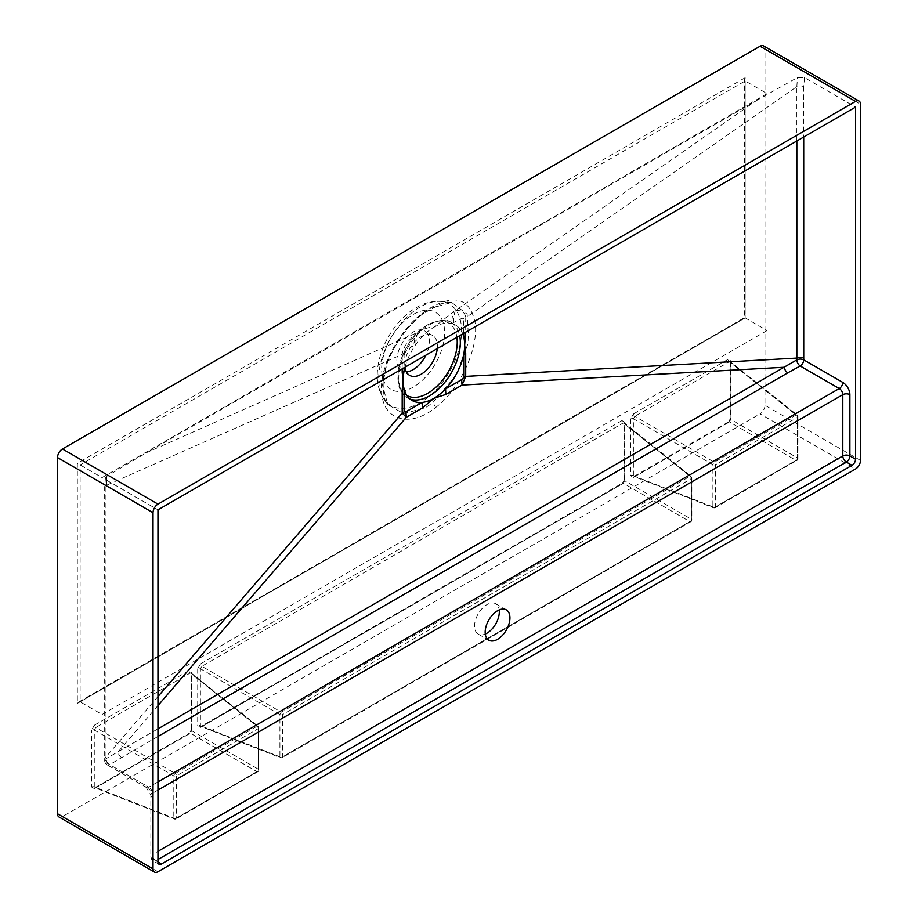 <?xml version="1.0" encoding="UTF-8"?>
<svg xmlns="http://www.w3.org/2000/svg" width="918" height="918" viewBox="0 0 918 918"><rect width="100%" height="100%" fill="white"/><g stroke="black" fill="none" stroke-linecap="round" stroke-linejoin="round"><path stroke-width="0.69" stroke-dasharray="4.59 3.44" d="M157.965 736.454L109.69 764.637A5.003 2.892 -60 0 1 107.188 764.889A5.003 2.892 -60 0 1 106.144 762.594A5.003 2.8 178.6 0 1 104.686 760.678A5.003 2.8 178.6 0 1 105.995 758.716L157.965 728.858M429.876 308.528L451.599 302.435L467.147 314.174L468.754 341.691L455.959 375.393L432.596 402.91L425.275 407.856L403.576 413.628L387.866 404.666L382.485 385.193L387.706 359.741L402.199 333.968L422.452 313.463L429.876 308.528M435.476 407.649C460.366 388.991 478.553 348.14 475.214 323.343C469.878 296.732 452.872 292.865 424.219 311.764C398.768 330.205 377.998 369.174 381.865 394.488C384.401 420.639 410.61 427.765 435.476 407.649A5.003 2.364 52.1 0 0 432.596 402.91M485.289 634.04A17.511 10.109 -60 0 1 478.186 634.074A17.511 10.109 -60 0 1 475.513 620.052A17.511 10.109 -60 0 1 486.942 604.618A17.511 10.109 -60 0 1 495.697 603.746A17.511 10.109 -60 0 1 499.22 609.919M437.278 348.588A23.007 13.288 120 0 0 432.653 335.529A23.007 13.288 120 0 0 421.144 336.665A23.007 13.288 120 0 0 405.022 367.223M157.965 859.5L155.842 860.728L157.965 861.945L152.308 858.686L152.308 797.409A10.006 5.772 -120 0 0 145.228 785.154L106.144 762.594L106.132 489.478L106.924 480.378L105.432 478.003L106.775 476.316L147.018 452.448L417.77 332.373C424.391 328.529 429.762 326.831 433.881 327.267A43.525 25.13 -60 0 1 451.84 323.572A43.525 25.13 -60 0 1 455.649 325.11A43.525 25.13 -60 0 1 462.775 333.877M406.364 371.836A23.007 13.288 -60 0 1 401.648 370.769A23.007 13.288 -60 0 1 398.125 352.328A23.007 13.288 -60 0 1 413.157 332.052A23.007 13.288 -60 0 1 424.667 330.905A23.007 13.288 -60 0 1 425.906 355.163M860.499 460.434L764.981 405.286L764.981 49.102L860.499 104.25M764.981 405.286A7 4.039 -60 0 1 760.035 413.869L855.542 469.006M157.965 871.756L62.458 816.607L760.035 413.869M62.458 816.607A7 4.039 -60 0 1 58.959 816.963M763.535 45.9A7 4.039 -60 0 1 764.981 49.102M402.187 368.852L402.187 354.359A50.031 28.883 0 0 1 404.092 353.2C404.115 351.812 407.523 349.161 414.305 345.248A50.031 28.883 -120 0 1 416.141 333.314C407.466 341.129 402.818 348.151 402.187 354.359L105.937 485.507L105.995 758.716A5.003 3.006 57.8 0 0 109.69 764.637L148.773 787.196L157.965 781.895M404.999 367.234A43.525 25.13 -60 0 1 415.934 344.307A43.525 25.13 -60 0 1 433.881 327.267L453.676 311.638A50.031 28.883 -120 0 0 451.84 323.572L453.469 322.631C460.251 318.73 463.647 317.444 463.682 318.798A50.031 28.883 0 0 1 465.701 317.697C465.001 312.246 461.536 309.917 455.305 310.697L756.122 100.785L147.018 452.448M767.104 330.537L102.07 714.491L80.141 701.834L78.73 701.972L77.319 703.463L745.175 317.88L745.175 77.697L744.59 79.671L745.175 80.968L745.175 317.88L80.141 701.834L80.141 464.921L745.175 80.968L767.104 93.625L767.104 330.537L745.175 317.88M102.07 714.491L102.07 477.578L77.319 463.292L77.319 703.463M102.07 477.578L767.104 93.625M756.122 100.785L797.455 77.548L804.501 77.64L855.542 107.108M106.924 480.378L157.965 509.846M417.77 332.373A50.031 28.883 -120 0 0 415.934 344.307L414.305 345.248M453.469 322.631A50.031 28.883 60 0 1 455.305 310.697L453.676 311.638M804.501 77.64L803.709 86.74A5.003 2.892 0 0 0 796.835 86.625L797.455 77.548M106.775 476.316L105.937 485.507A5.003 2.892 180 0 0 104.663 487.435A5.003 2.892 180 0 0 106.132 489.478M634.797 416.313L633.386 418.757A1.997 1.159 0 0 0 630.677 418.826L633.5 413.938A1.997 1.159 60 0 0 634.797 416.313L729.385 361.703A1.997 1.159 60 0 1 728.089 359.328L730.912 360.958A1.997 1.159 180 0 0 730.326 361.772L797.226 414.993A1.997 1.147 128.6 0 0 796.101 414.993L714.307 462.224L634.797 416.313M633.386 475.696L714.307 507.643L796.101 460.423L729.385 421.901L730.785 419.457L797.512 457.979L797.512 415.808L729.385 361.703L796.101 414.993A1.997 1.159 -120 0 1 797.398 417.369L797.398 459.539L715.604 506.759L715.604 464.6L797.398 417.369A1.997 1.159 180 0 0 797.983 416.554L797.983 458.725A1.997 1.159 0 0 0 797.512 457.979A1.997 1.343 120 0 1 796.101 460.423A1.997 1.159 -120 0 0 796.985 460.457A1.997 1.159 -120 0 0 797.398 459.539A1.997 1.159 0 0 0 797.983 458.725A1.997 1.997 0 0 1 796.985 460.457L715.191 507.677A1.997 1.159 -120 0 0 715.604 506.759A1.997 1.159 0 0 1 712.896 506.828L633.386 475.696L634.797 476.511L633.386 475.696L633.386 418.757L712.896 464.669L712.896 506.828A1.997 1.147 111.4 0 0 713.458 507.803A1.997 1.147 111.4 0 0 714.307 507.643A1.997 1.159 -120 0 0 715.191 507.677A1.997 1.997 0 0 1 713.458 507.803L633.913 476.476A1.997 1.159 60 0 1 634.797 476.511L729.385 421.901A1.997 1.159 60 0 0 728.502 421.867L730.326 418.711A1.997 1.159 0 0 0 730.785 419.457L730.785 362.518L729.385 361.703L730.785 362.518A1.997 1.159 180 0 1 730.326 361.772L730.326 418.711A1.997 1.159 0 0 1 730.912 417.897L728.089 422.773A1.997 1.159 60 0 1 728.502 421.867L633.913 476.476A1.997 1.159 60 0 0 633.5 477.383L630.677 475.765A1.997 1.159 180 0 1 633.386 475.696M91.582 787.013L94.405 788.631A1.997 1.159 60 0 1 94.818 787.724L174.351 819.051A1.997 1.997 0 0 0 176.084 818.925A1.997 1.159 -120 0 1 175.212 818.89A1.997 1.147 -68.6 0 1 174.351 819.051A1.997 1.147 -68.6 0 1 173.8 818.076L173.8 775.917A1.997 0.941 -60 0 1 175.212 773.472A1.997 1.159 -120 0 1 176.497 775.848A1.997 1.159 180 0 1 173.8 775.917L94.279 730.005L94.279 786.944L175.212 818.89L256.994 771.671L190.278 733.149L191.69 730.705L258.406 769.227L258.406 727.056L191.69 673.766L191.69 730.705A1.997 1.159 0 0 1 191.219 729.959L191.219 673.02A1.997 1.159 0 0 0 191.69 673.766L190.278 672.951A1.997 1.159 60 0 1 188.993 670.576L191.805 672.205A1.997 1.159 0 0 0 191.219 673.02L258.13 726.241A1.997 1.147 128.6 0 0 256.994 726.241L175.212 773.472L95.69 727.561L94.279 730.005A1.997 1.159 0 0 0 91.582 730.074L94.405 725.186A1.997 1.159 60 0 0 95.69 727.561L190.278 672.951L256.994 726.241A1.997 1.159 -120 0 1 258.291 728.617L258.291 770.787L176.497 818.007L176.497 775.848L258.291 728.617A1.997 1.159 180 0 0 258.876 727.802L258.876 769.961A1.997 1.159 180 0 1 258.291 770.787A1.997 1.159 -120 0 1 257.878 771.705L176.084 818.925A1.997 1.159 -120 0 0 176.497 818.007A1.997 1.159 180 0 1 173.8 818.076L94.279 786.944A1.997 1.159 0 0 0 91.582 787.013L91.582 730.074M94.818 787.724L94.818 787.724A1.997 1.159 60 0 1 95.69 787.759L190.278 733.149A1.997 1.159 60 0 0 189.406 733.115L191.219 729.959A1.997 1.159 0 0 1 191.805 729.144L188.993 734.021A1.997 1.159 60 0 1 189.406 733.115L94.818 787.724M623.253 483.166L624.665 480.722L691.392 519.244L691.392 477.085L623.253 422.969L689.98 476.27L281.333 712.196L201.811 666.296L623.253 422.969L624.665 423.783L623.253 422.969A1.997 1.159 -120 0 1 621.968 420.605L624.791 422.234A1.997 1.159 0 0 0 624.206 423.049L624.206 423.049A1.997 1.159 0 0 0 624.665 423.783L624.665 480.722A1.997 1.159 0 0 1 624.206 479.988L624.16 422.739L691.105 476.258A1.997 1.147 -51.4 0 1 691.392 477.085A1.997 1.159 180 0 1 691.862 477.819A1.997 1.159 180 0 1 691.265 478.645L691.265 520.804L282.618 756.742L282.618 714.571L691.265 478.645A1.997 1.159 60 0 0 689.98 476.27A1.997 1.147 -51.4 0 1 691.105 476.258A1.997 1.997 0 0 1 691.862 477.819L691.862 519.99A1.997 1.159 180 0 1 691.265 520.804A1.997 1.159 60 0 1 690.852 521.722A1.997 1.159 60 0 1 689.98 521.688L623.253 483.166A1.997 1.159 -120 0 0 622.381 483.132L622.381 483.132A1.997 1.159 -120 0 0 621.968 484.05L624.791 479.162A1.997 1.159 0 0 0 624.206 479.988L622.381 483.132L200.939 726.448A1.997 1.159 -120 0 0 200.526 727.366L197.703 725.736A1.997 1.159 0 0 1 200.399 725.668L201.811 726.482A1.997 1.159 -120 0 0 200.939 726.448L280.472 757.786A1.997 1.147 -68.6 0 1 279.921 756.811L200.399 725.668L281.333 757.614L689.98 521.688A1.997 1.343 -60 0 0 691.392 519.244A1.997 1.159 180 0 1 691.862 519.99A1.997 1.997 0 0 1 690.852 521.722L282.205 757.648A1.997 1.159 60 0 1 281.333 757.614A1.997 1.147 -68.6 0 1 280.472 757.786A1.997 1.997 0 0 0 282.205 757.648A1.997 1.159 60 0 0 282.618 756.742A1.997 1.159 180 0 1 279.921 756.811L279.921 714.64L200.399 668.74A1.997 1.159 0 0 0 197.703 668.797L200.526 663.921A1.997 1.159 -120 0 0 201.811 666.296L200.399 668.74L200.399 725.668L201.811 726.482L623.253 483.166M121.555 757.476A5.003 2.892 60 0 1 118.055 751.899L157.965 705.563M106.132 760.93A5.003 2.892 180 0 1 104.663 758.888A5.003 2.892 180 0 1 105.937 756.96L157.965 696.567M422.452 313.463A5.003 2.306 -126.9 0 0 423.714 313.29A5.003 2.306 -126.9 0 0 424.219 311.764M456.9 337.262A41.838 24.155 120 0 0 427.639 325.041A41.838 24.155 120 0 0 400.248 362.128A41.838 24.155 120 0 0 406.961 395.566M410.059 399.055A43.525 25.13 -60 0 1 407.787 397.999A43.525 25.13 -60 0 1 401.12 363.115A43.525 25.13 -60 0 1 429.555 324.765A43.525 25.13 -60 0 1 451.312 322.608A43.525 25.13 -60 0 1 459.677 335.655M420.134 307.002A58.626 33.851 120 0 0 384.217 351.709A58.626 33.851 120 0 0 384.275 399.571A58.626 33.851 120 0 0 420.134 402.738A58.626 33.851 120 0 0 460.17 344.181A58.626 33.851 120 0 0 440.915 301.46A58.626 33.851 120 0 0 420.134 307.002M413.157 387.189A44.523 25.704 -60 0 1 381.67 369.013A44.523 25.704 -60 0 1 413.157 314.484A44.523 25.704 -60 0 1 444.633 332.66A44.523 25.704 -60 0 1 413.157 387.189M745.175 77.697L77.319 463.292M94.405 788.631L188.993 734.021M191.805 729.144L191.805 672.205M188.993 670.576L94.405 725.186M624.791 479.162L624.791 422.234M621.968 420.605L200.526 663.921M197.703 668.797L197.703 725.736M200.526 727.366L621.968 484.05M728.089 359.328L633.5 413.938M630.677 418.826L630.677 475.765M633.5 477.383L728.089 422.773M730.912 417.897L730.912 360.958M404.092 353.2L404.092 367.751M463.682 333.349L463.682 318.798M157.965 790.065L152.308 793.324L152.308 854.601L157.965 851.33M803.709 86.74L803.709 137.034M796.835 141.005L796.835 86.625L465.701 317.697L465.701 332.19M715.604 464.6A1.997 1.159 180 0 1 712.896 464.669A1.997 0.941 120 0 1 714.307 462.224A1.997 1.159 -120 0 1 715.604 464.6M797.512 415.808A1.997 1.159 180 0 1 797.983 416.554A1.997 1.997 0 0 0 797.226 414.993A1.997 1.147 128.6 0 1 797.512 415.808M256.994 771.671A1.997 1.159 -120 0 0 257.878 771.705A1.997 1.997 0 0 0 258.876 769.961A1.997 1.159 180 0 0 258.406 769.227A1.997 1.343 -60 0 1 256.994 771.671M258.406 727.056A1.997 1.159 180 0 1 258.876 727.802A1.997 1.997 0 0 0 258.13 726.241A1.997 1.147 128.6 0 1 258.406 727.056M282.618 714.571A1.997 1.159 180 0 1 279.921 714.64A1.997 0.941 120 0 1 281.333 712.196A1.997 1.159 60 0 1 282.618 714.571M158.998 864.24L153.34 860.969A5.003 5.003 0 0 1 150.839 856.643A5.003 2.892 180 0 1 152.308 854.601A5.003 2.892 60 0 0 155.842 860.728A5.003 2.892 -60 0 1 153.34 860.969A5.003 2.892 -60 0 1 152.308 858.686A5.003 2.892 180 0 1 150.839 856.643L150.839 795.367L146.272 787.449A5.003 2.892 -60 0 0 148.773 787.196A5.003 2.892 60 0 1 152.308 793.324A5.003 2.892 0 0 0 150.839 795.367A5.003 2.892 0 0 0 152.308 797.409M105.432 478.003L104.663 487.435L104.686 760.678A5.003 5.003 0 0 0 107.188 764.889L146.272 787.449A5.003 2.892 -60 0 1 145.228 785.154M451.599 302.435C449.763 302.011 446.309 302.458 441.248 303.789L423.714 313.29C402.061 328.655 383.598 362.14 383.139 381.854C383.242 394.763 384.814 402.371 387.866 404.666L384.275 399.571C365.766 373.81 386.352 324.582 416.267 307.622C424.208 302.929 432.424 300.874 440.915 301.46L451.599 302.435M495.697 603.746L506.311 609.873M412.125 400.5L407.787 397.999C386.765 387.178 402.153 338.329 428.052 324.616C439.676 319.556 447.422 318.879 451.312 322.608L455.649 325.11M432.653 335.529L424.667 330.905M409.646 375.382L401.648 370.769M478.186 634.074L488.801 640.202M78.73 701.972L744.59 317.536L744.59 79.671"/><path stroke-width="1.38" d="M497.556 639.341A17.511 10.109 120 0 0 508.997 623.907A17.511 10.109 120 0 0 506.311 609.873A17.511 10.109 120 0 0 497.556 610.745A17.511 10.109 120 0 0 486.115 626.179A17.511 10.109 120 0 0 488.801 640.202A17.511 10.109 120 0 0 497.556 639.341M499.22 609.919A17.511 10.109 -60 0 1 486.942 633.213A17.511 10.109 -60 0 1 485.289 634.04M405.022 367.223A23.007 13.288 120 0 0 409.646 375.382A23.007 13.288 120 0 0 421.144 374.246A23.007 13.288 120 0 0 437.278 348.588M462.775 333.877A43.525 25.13 -60 0 1 463.682 336.699A43.525 25.13 -60 0 1 464.657 345.042A43.525 25.13 -60 0 1 463.682 354.52A43.525 25.13 -60 0 1 445.62 388.888A43.525 25.13 -60 0 1 433.881 398.343L422.452 407.948A50.031 28.883 60 0 1 422.154 402.428A43.525 25.13 -60 0 1 412.125 400.5A43.525 25.13 -60 0 1 404.092 388.911A43.525 25.13 -60 0 1 403.105 380.58L402.187 372.26A50.031 28.883 180 0 1 404.092 371.101A43.525 25.13 -60 0 1 404.999 367.234M425.906 355.163A23.007 13.288 -60 0 1 413.157 369.633A23.007 13.288 -60 0 1 406.364 371.836M154.465 872.1L58.959 816.963A7 4.039 -60 0 1 57.501 813.75L153.019 868.898A7 4.039 120 0 0 154.465 872.1A7 4.039 120 0 0 157.965 871.756L855.542 469.006A7 4.039 120 0 0 860.499 460.434L860.499 104.25A7 4.039 120 0 0 859.041 101.037A7 4.039 120 0 0 855.542 101.393L157.965 504.131A7 4.039 120 0 0 153.019 512.714L153.019 868.898M153.019 512.714L57.501 457.566L57.501 813.75M57.501 457.566A7 4.039 -60 0 1 62.458 448.994L157.965 504.131M855.542 101.393L760.035 46.244L62.458 448.994M760.035 46.244A7 4.039 -60 0 1 763.535 45.9L859.041 101.037M803.709 137.034L803.732 359.856L842.804 382.416A10.006 5.772 60 0 1 849.884 394.671L849.884 455.936L855.542 459.207L855.542 107.108L157.965 509.846L157.965 861.945L161.499 863.987L852.007 465.334L846.35 462.064L157.965 859.5M855.542 459.207A5.003 2.892 -60 0 1 852.007 465.334M161.499 863.987A5.003 2.892 -60 0 1 158.998 864.24A5.003 2.892 -60 0 1 157.965 861.945M157.965 696.567L402.187 413.077L402.187 390.081L403.105 380.58A43.525 25.13 -60 0 1 404.092 371.101L404.092 367.751M157.965 728.858L796.813 359.879A5.003 2.8 -1.4 0 1 803.732 359.856A5.003 2.892 -60 0 1 800.186 365.984L787.793 372.834A5.003 2.892 60 0 1 784.282 367.257L462.052 385.09A50.031 28.883 60 0 1 461.743 379.582L445.62 388.888A50.031 28.883 -120 0 0 445.918 394.407L433.881 398.343A43.525 25.13 -60 0 1 422.154 402.428L406.031 411.746A50.031 28.883 -120 0 0 406.33 417.265L157.965 705.563M465.701 332.19L464.657 345.042L465.701 353.407A50.031 28.883 0 0 0 463.682 354.52L463.682 377.516A50.031 28.883 180 0 1 465.701 376.403L796.835 358.077L796.835 141.005M402.187 390.081A50.031 28.883 180 0 1 404.092 388.911L404.092 411.918A50.031 28.883 180 0 0 402.187 413.077L406.33 417.265L422.452 407.948M465.701 335.598A50.031 28.883 0 0 0 463.682 336.699L463.682 333.349M445.918 394.407L462.052 385.09L465.701 376.403L465.701 353.407M157.965 781.895L839.27 388.543L800.186 365.984A5.003 2.765 62.1 0 1 796.813 359.879L796.835 358.077A5.003 2.892 0 0 1 803.709 358.192M406.961 395.566A41.838 24.155 120 0 0 427.639 393.363A41.838 24.155 120 0 0 456.9 337.262M459.677 335.655A43.525 25.13 -60 0 1 429.555 395.842A43.525 25.13 -60 0 1 410.059 399.055M406.031 411.746L404.092 411.918M463.682 377.516L461.743 379.582M157.965 851.33L842.804 455.936L842.804 394.671L157.965 790.065M787.793 372.834L157.965 736.454M402.187 372.26L402.187 368.852M849.884 394.671A5.003 2.892 0 0 0 842.804 394.671A5.003 2.892 -120 0 0 839.27 388.543A5.003 2.892 -60 0 0 842.804 382.416M842.804 455.936A5.003 2.892 180 0 1 849.884 455.936A5.003 2.892 120 0 1 846.35 462.064A5.003 2.892 60 0 1 842.804 455.936"/></g></svg>
